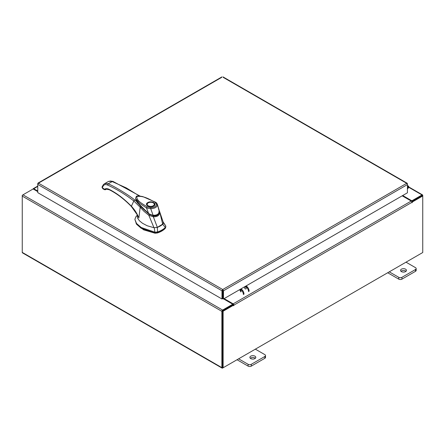 <?xml version="1.0" encoding="UTF-8"?>
<svg xmlns="http://www.w3.org/2000/svg" width="445" height="445" viewBox="0 0 445 445"><rect width="100%" height="100%" fill="white"/><g stroke="black" fill="none" stroke-linecap="round" stroke-linejoin="round"><path stroke-width="0.67" d="M407.425 187.017A0.74 0.428 -60 0 1 408.071 186.728A0.74 0.428 -60 0 1 408.193 186.878A0.74 0.428 -60 0 1 407.881 187.835L407.425 188.291M407.425 186.366A1.48 0.857 -60 0 1 408.443 186.088A1.48 0.857 -60 0 1 408.688 186.388A1.48 0.857 -60 0 1 408.059 188.296L407.425 188.93M254.935 356.161A2.959 1.708 0 0 0 251.709 355.794A2.959 1.708 0 0 0 249.879 357.368A2.959 1.708 0 0 0 250.746 358.581A2.959 1.708 0 0 0 253.973 358.948A2.959 1.708 0 0 0 255.797 357.368A2.959 1.708 0 0 0 254.935 356.161M255.347 358.281A2.959 1.708 0 0 0 254.935 357.98A2.959 1.708 0 0 0 250.335 358.281M238.615 358.82L248.11 364.305A2.247 1.296 0 0 0 251.292 364.305L264.853 356.478A2.247 1.296 0 0 0 265.509 355.561A2.247 1.296 0 0 0 264.853 354.643L255.352 349.158M251.292 364.305L251.292 366.124L264.853 358.292L264.853 356.478M237.04 359.732L248.11 366.124L248.11 364.305M265.509 355.561L265.509 357.374A2.247 1.296 180 0 1 264.853 358.292M251.292 366.124A2.247 1.296 180 0 1 248.11 366.124M405.59 269.18A2.959 1.708 0 0 0 402.363 268.813A2.959 1.708 0 0 0 400.539 270.393A2.959 1.708 0 0 0 401.407 271.6A2.959 1.708 0 0 0 404.627 271.967A2.959 1.708 0 0 0 406.457 270.393A2.959 1.708 0 0 0 405.59 269.18M406.001 271.3A2.959 1.708 0 0 0 405.59 270.999A2.959 1.708 0 0 0 400.99 271.3M389.269 271.839L398.77 277.324A2.247 1.296 0 0 0 401.946 277.324L415.508 269.498A2.247 1.296 0 0 0 416.164 268.58A2.247 1.296 0 0 0 415.508 267.662L406.012 262.177M401.946 277.324L401.946 279.143L415.508 271.311L415.508 269.498M387.695 272.752L398.77 279.143L398.77 277.324M416.164 268.58L416.164 270.393A2.247 1.296 180 0 1 415.508 271.311M401.946 279.143A2.247 1.296 180 0 1 398.77 279.143M160.306 226.004A18.64 10.763 0 0 0 162.714 224.297L165.301 227.478A20.971 12.11 180 0 1 161.952 229.998A20.971 12.11 180 0 1 157.586 231.934L157.346 227.395A18.64 10.763 0 0 0 160.306 226.004M165.774 226.739L165.301 228.24L165.774 225.977L163.02 221.705M137.182 215.28L135.814 216.887L134.874 219.407L136.543 223.462L141.182 227.49L154.982 232.207L157.586 231.934L157.586 232.691A20.971 12.11 0 0 0 165.301 228.24M154.237 227.701L154.982 232.969L141.182 228.252L136.543 224.224L134.874 219.407M165.829 227.106L165.774 225.977L163.248 222.5M154.982 232.969L157.586 232.691M156.573 227.623L157.346 227.395M137.227 214.345L137.494 218.033L139.474 220.831L142.472 223.262L147.212 225.771L153.964 227.707L157.358 227.389L163.109 223.852M135.758 199.232L135.803 199.605M136.532 201.49L148.669 213.811L141.226 207.07L136.025 200.005M159.054 212.81L156.946 215.246L153.047 215.73L153.047 216.109M153.047 215.73L148.669 213.811M154.526 204.6A3.777 2.18 180 0 1 154.526 204.694L153.519 206.024L149.687 206.597C147.328 205.757 146.427 205.123 146.972 204.694A3.777 2.18 180 0 1 146.972 204.6M147.746 202.581C151.45 200.25 157.786 203.91 153.753 206.052C150.048 208.382 143.713 204.722 147.746 202.581M149.459 206.558A3.777 2.18 180 0 1 148.079 206.052A3.777 2.18 180 0 1 146.972 204.505A3.777 2.18 180 0 1 148.079 202.965L148.079 202.965A3.777 2.18 180 0 1 148.163 202.914M153.419 202.965L153.258 202.87A3.549 2.047 180 0 1 153.258 205.762A3.549 2.047 180 0 1 148.241 205.762A3.549 2.047 180 0 1 148.241 202.87A3.549 2.047 180 0 1 153.258 202.87L153.419 202.965A3.777 2.18 180 0 1 154.526 204.505A3.777 2.18 180 0 1 153.419 206.052A3.777 2.18 180 0 1 152.04 206.558M148.78 213.55L140.147 205.64L136.865 201.49L135.642 198.426M159.138 210.185L157.38 204.377L159.293 211.603L158.748 211.981M159.293 211.603C158.737 214.251 156.662 215.452 153.058 215.202L153.058 215.202C153.392 215.697 147.963 213.489 148.597 213.428L146.505 207.948L139.802 203.448L135.647 198.604C135.998 199.104 134.868 198.503 137.572 202.653C138.812 204.472 141.059 206.908 144.325 209.968L148.591 213.611C149.192 214.306 150.599 214.941 152.807 215.513L152.93 215.53C158.114 215.814 158.581 213.978 159.321 211.731M156.562 204.327C156.256 206.391 154.326 207.504 150.766 207.67L150.744 208.755L146.505 207.948L147.15 206.808C142.728 203.927 136.07 200.673 136.949 196.468C144.063 195.566 150.104 199.733 155.066 202.241L156.562 204.327L157.458 204.878C157.063 207.164 154.827 208.455 150.744 208.755L153.058 215.202M155.066 202.241L155.733 202.62L155.066 202.241M136.137 223.668L143.546 229.798L155.021 233.213L157.469 232.958C160.678 231.884 163.22 230.415 165.095 228.552L165.451 228.068M162.703 224.302L163.298 222.467L159.644 211.614L162.703 224.302M153.347 216.782L153.403 215.931C156.651 216.159 158.554 215.063 159.099 212.643L159.755 213.088C159.104 215.703 156.968 216.932 153.347 216.782L157.358 227.389M153.347 216.793L148.836 215.297L153.964 227.707M148.836 215.297L144.08 211.392L140.186 207.237L138.851 218.006L137.227 214.657M148.83 215.269L149.325 214.518M131.826 206.447L131.375 206.23C124.216 198.859 116.851 193.252 109.281 189.409C107.379 188.474 105.76 188.424 104.436 189.264L105.81 189.559C105.66 189.03 106.906 189.136 109.537 189.87C117.002 193.658 124.283 199.204 131.381 206.508L137.399 215.002L138.851 218.006C137.155 213.578 134.663 209.651 131.375 206.23L133.839 200.973L140.186 207.237L140.587 206.652M137.655 203.22L136.693 201.63L134.601 199.9L133.839 200.973C125.051 194.209 116.267 188.891 107.484 185.014C105.732 184.286 104.369 184.503 103.396 185.676L102.278 187.69L104.436 189.264M139.991 196.039L112.763 181.31L108.513 181.421L110.916 180.998L126.308 187.907L139.368 195.978M112.763 181.31L108.068 183.835C113.03 185.476 129.729 195.605 134.601 199.9M136.693 201.63L135.642 198.492M105.81 189.559L104.875 189.631M107.484 185.014L108.068 183.835L106.711 183.423L104.419 183.779L108.513 181.421M135.703 198.876L136.765 201.652L135.703 198.976M102.3 187.562L102.361 186.555L102.022 187.317L102.789 188.691L104.391 189.665L105.582 189.698M245.362 288.939A1.202 0.695 60 0 1 244.578 287.882A1.202 0.695 60 0 1 244.761 286.919A1.202 0.695 60 0 1 245.362 286.975A1.202 0.695 60 0 1 246.146 288.037A1.202 0.695 60 0 1 245.963 289M240.834 291.964A1.202 0.695 -120 0 0 241.018 291.002A1.202 0.695 -120 0 0 240.233 289.94A1.202 0.695 -120 0 0 239.633 289.884M240.856 291.542A1.202 0.695 60 0 1 240.027 289.851M246.168 285.901A4.439 2.564 60 0 1 249.128 291.225M248.505 291.586A4.439 2.564 -120 0 0 245.54 286.257M243.37 294.551A4.439 2.564 -120 0 0 240.406 289.222M241.034 288.861A4.439 2.564 60 0 1 243.994 294.19M221.716 77.363L38.487 183.151L222.728 289.523L223.473 290.785L222.728 290.24L222.728 289.523L221.983 290.785L222.611 290.424L222.611 298.639L221.983 299.001L221.983 290.785L37.764 184.425L38.487 183.151L37.975 183.69M221.983 299.001L37.764 192.641L37.764 183.568L38.487 183.151M222.728 289.523L406.702 183.307L407.425 183.724L406.702 183.307L407.425 184.58L407.425 192.796L223.473 299.001L223.473 290.785L407.425 184.58M222.845 290.424L222.845 298.639L223.473 299.001M406.702 183.307L223.206 77.363M407.425 184.569L407.208 183.846M37.764 191.634L33.136 188.964L22.984 194.821A1.04 0.601 -60 0 0 22.25 196.095L22.25 252.387A1.04 0.601 -60 0 0 22.467 252.86L222.088 368.115A1.04 0.601 120 0 0 222.611 368.065L422.016 252.938A1.04 0.601 120 0 0 422.021 252.932M222.088 368.115A1.04 0.601 120 0 1 221.877 367.637L221.877 311.344A1.04 0.601 120 0 1 222.611 310.076L232.757 304.213L223.601 298.929M222.611 310.799L232.757 304.936L232.757 304.213M402.708 195.522L411.864 200.806L422.016 194.949A1.04 0.601 120 0 1 422.533 194.899L408.738 186.933M411.608 201.379L422.094 195.661M411.864 200.806L411.864 201.529M222.533 367.348L222.5 310.983M422.533 194.899A1.04 0.601 120 0 1 422.75 195.372L422.75 195.967L412.281 202.013L411.836 201.757M37.764 191.033L33.764 188.725A1.04 0.601 -120 0 0 33.247 188.674A1.04 0.601 -120 0 0 33.041 189.014M22.467 195.372L22.979 194.827L222.611 310.076M221.877 311.344L22.25 196.095L22.25 195.244M233.592 305.175L223.123 311.222L222.5 310.86L232.969 304.814L233.592 305.175L233.642 305.765L233.909 305.12A1.04 0.601 -120 0 0 233.174 303.852L224.124 298.628M233.28 304.997L232.757 304.336M402.185 195.822L411.236 201.045A1.04 0.601 60 0 1 411.97 202.319L412.014 202.781L412.281 202.013M223.123 311.222L223.123 367.765L422.75 252.515L422.75 195.967L422.127 195.605L411.753 201.596M222.5 310.86L222.5 367.403L223.123 367.765M407.881 187.835L407.425 187.573M150.766 207.67L147.15 206.808M109.281 189.409L110.015 189.831M102.116 186.822L103.335 184.736L104.419 183.779M103.513 184.58L103.396 185.676M102.294 186.939L102.278 187.69L102.294 186.939M408.677 187.245L422.016 194.949M221.877 367.637L22.25 252.387M37.764 186.416L33.764 188.725M233.174 303.852L411.236 201.045M412.281 202.497L411.97 202.319L233.909 305.12M233.592 305.303L233.909 305.481M408.443 186.088L407.425 185.498M157.38 204.377L157.38 204.377C156.84 203.209 156.228 202.486 155.539 202.202L142.823 196.607C138.567 195.811 136.381 195.8 136.27 196.579L135.619 198.275M159.644 211.614L159.271 210.713M222.984 76.885L407.214 183.251M37.975 183.095L221.938 76.885M37.764 186.066L33.247 188.674"/></g></svg>
